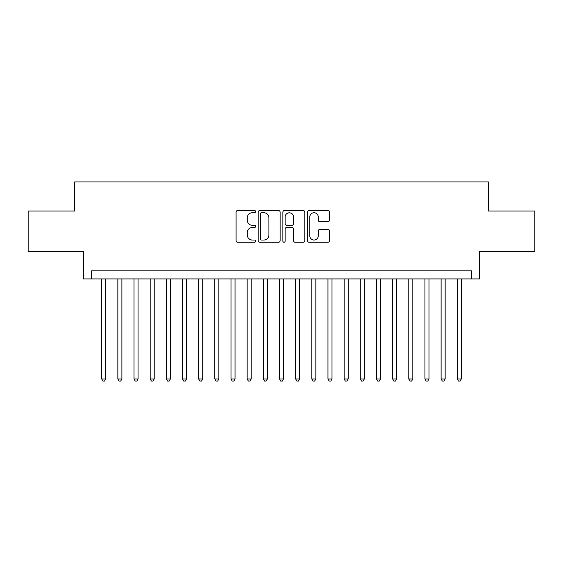 <?xml version="1.0" encoding="UTF-8"?>
<svg xmlns="http://www.w3.org/2000/svg" width="563" height="563" viewBox="0 0 563 563"><rect width="100%" height="100%" fill="white"/><g stroke="black" fill="none" stroke-linecap="round" stroke-linejoin="round"><path stroke-width="0.84" d="M255.637 211.632A1.112 1.112 0 0 0 254.532 210.52L237.67 210.52A1.583 1.583 0 0 0 236.087 212.11L236.087 240.661A1.583 1.583 0 0 0 237.67 242.252L254.532 242.252A1.112 1.112 0 0 0 255.637 241.14A1.112 1.112 0 0 0 254.532 240.028L252.351 240.028A5.074 5.074 0 0 1 247.27 234.954L247.27 232.575A5.074 5.074 0 0 1 252.351 227.494L254.532 227.494A1.112 1.112 0 0 0 255.637 226.382A1.112 1.112 0 0 0 254.532 225.277L252.351 225.277A5.074 5.074 0 0 1 247.27 220.196L247.27 217.818A5.074 5.074 0 0 1 252.351 212.744L254.532 212.744A1.112 1.112 0 0 0 255.637 211.632M327.863 221.702A1.583 1.583 0 0 0 329.454 220.119L329.454 212.11A1.583 1.583 0 0 0 327.863 210.52L309.143 210.52A1.583 1.583 0 0 0 307.56 212.11L307.56 240.661A1.583 1.583 0 0 0 309.143 242.252L327.863 242.252A1.583 1.583 0 0 0 329.454 240.661L329.454 230.985A1.583 1.583 0 0 0 327.863 229.401L319.854 229.401A1.583 1.583 0 0 0 318.264 230.985L318.264 235.784A4.244 4.244 0 0 1 314.02 240.028A4.244 4.244 0 0 1 309.777 235.784L309.777 216.987A4.244 4.244 0 0 1 314.02 212.744A4.244 4.244 0 0 1 318.264 216.987L318.264 220.119A1.583 1.583 0 0 0 319.854 221.702L327.863 221.702M471.414 278.917L479.493 278.917L479.493 251.436L534.85 251.436L534.85 211.034L488.381 211.034L488.381 181.94L74.619 181.94L74.619 211.034L28.15 211.034L28.15 251.436L83.507 251.436L83.507 278.917L471.414 278.917L471.414 270.831L91.586 270.831L91.586 278.917M280.114 212.11A1.583 1.583 0 0 0 278.523 210.52L259.803 210.52A1.583 1.583 0 0 0 258.22 212.11L258.22 240.661A1.583 1.583 0 0 0 259.803 242.252L278.523 242.252A1.583 1.583 0 0 0 280.114 240.661L280.114 212.11M284.477 210.52L303.197 210.52A1.583 1.583 0 0 1 304.78 212.11L304.78 240.661A1.583 1.583 0 0 1 303.197 242.252L295.181 242.252A1.583 1.583 0 0 1 293.597 240.661L293.597 229.085A1.583 1.583 0 0 0 292.007 227.494L286.694 227.494A1.583 1.583 0 0 0 285.11 229.085L285.11 241.14A1.112 1.112 0 0 1 283.998 242.252A1.112 1.112 0 0 1 282.886 241.14L282.886 212.11A1.583 1.583 0 0 1 284.477 210.52M261.549 212.744A1.112 1.112 0 0 0 260.437 213.856L260.437 238.916A1.112 1.112 0 0 0 261.549 240.028L263.85 240.028A5.074 5.074 0 0 0 268.924 234.954L268.924 217.818A5.074 5.074 0 0 0 263.85 212.744L261.549 212.744M293.597 217.065A4.244 4.244 0 0 0 289.354 212.821A4.244 4.244 0 0 0 285.11 217.065L285.11 223.687A1.583 1.583 0 0 0 286.694 225.277L292.007 225.277A1.583 1.583 0 0 0 293.597 223.687L293.597 217.065M101.692 278.917L101.692 378.962L105.731 378.962L105.731 278.917M105.731 378.962L104.521 381.06L102.902 381.06L101.692 378.962M117.85 278.917L117.85 378.962L121.897 378.962L121.897 278.917M121.897 378.962L120.679 381.06L119.067 381.06L117.85 378.962M134.015 278.917L134.015 378.962L138.055 378.962L138.055 278.917M138.055 378.962L136.844 381.06L135.226 381.06L134.015 378.962M150.18 278.917L150.18 378.962L154.22 378.962L154.22 278.917M154.22 378.962L153.009 381.06L151.391 381.06L150.18 378.962M166.338 278.917L166.338 378.962L170.385 378.962L170.385 278.917M170.385 378.962L169.167 381.06L167.556 381.06L166.338 378.962M182.503 278.917L182.503 378.962L186.543 378.962L186.543 278.917M186.543 378.962L185.333 381.06L183.714 381.06L182.503 378.962M198.669 278.917L198.669 378.962L202.708 378.962L202.708 278.917M202.708 378.962L201.498 381.06L199.879 381.06L198.669 378.962M214.827 278.917L214.827 378.962L218.866 378.962L218.866 278.917M218.866 378.962L217.656 381.06L216.044 381.06L214.827 378.962M230.992 278.917L230.992 378.962L235.031 378.962L235.031 278.917M235.031 378.962L233.821 381.06L232.202 381.06L230.992 378.962M247.157 278.917L247.157 378.962L251.197 378.962L251.197 278.917M251.197 378.962L249.986 381.06L248.367 381.06L247.157 378.962M263.315 278.917L263.315 378.962L267.355 378.962L267.355 278.917M267.355 378.962L266.144 381.06L264.533 381.06L263.315 378.962M279.48 278.917L279.48 378.962L283.52 378.962L283.52 278.917M283.52 378.962L282.309 381.06L280.691 381.06L279.48 378.962M295.645 278.917L295.645 378.962L299.685 378.962L299.685 278.917M299.685 378.962L298.467 381.06L296.856 381.06L295.645 378.962M311.803 278.917L311.803 378.962L315.843 378.962L315.843 278.917M315.843 378.962L314.633 381.06L313.014 381.06L311.803 378.962M327.969 278.917L327.969 378.962L332.008 378.962L332.008 278.917M332.008 378.962L330.798 381.06L329.179 381.06L327.969 378.962M344.134 278.917L344.134 378.962L348.173 378.962L348.173 278.917M348.173 378.962L346.956 381.06L345.344 381.06L344.134 378.962M360.292 278.917L360.292 378.962L364.331 378.962L364.331 278.917M364.331 378.962L363.121 381.06L361.502 381.06L360.292 378.962M376.457 278.917L376.457 378.962L380.497 378.962L380.497 278.917M380.497 378.962L379.286 381.06L377.667 381.06L376.457 378.962M392.615 278.917L392.615 378.962L396.662 378.962L396.662 278.917M396.662 378.962L395.444 381.06L393.833 381.06L392.615 378.962M408.78 278.917L408.78 378.962L412.82 378.962L412.82 278.917M412.82 378.962L411.609 381.06L409.991 381.06L408.78 378.962M424.945 278.917L424.945 378.962L428.985 378.962L428.985 278.917M428.985 378.962L427.774 381.06L426.156 381.06L424.945 378.962M441.103 278.917L441.103 378.962L445.15 378.962L445.15 278.917M445.15 378.962L443.933 381.06L442.321 381.06L441.103 378.962M457.269 278.917L457.269 378.962L461.308 378.962L461.308 278.917M461.308 378.962L460.098 381.06L458.479 381.06L457.269 378.962"/></g></svg>
